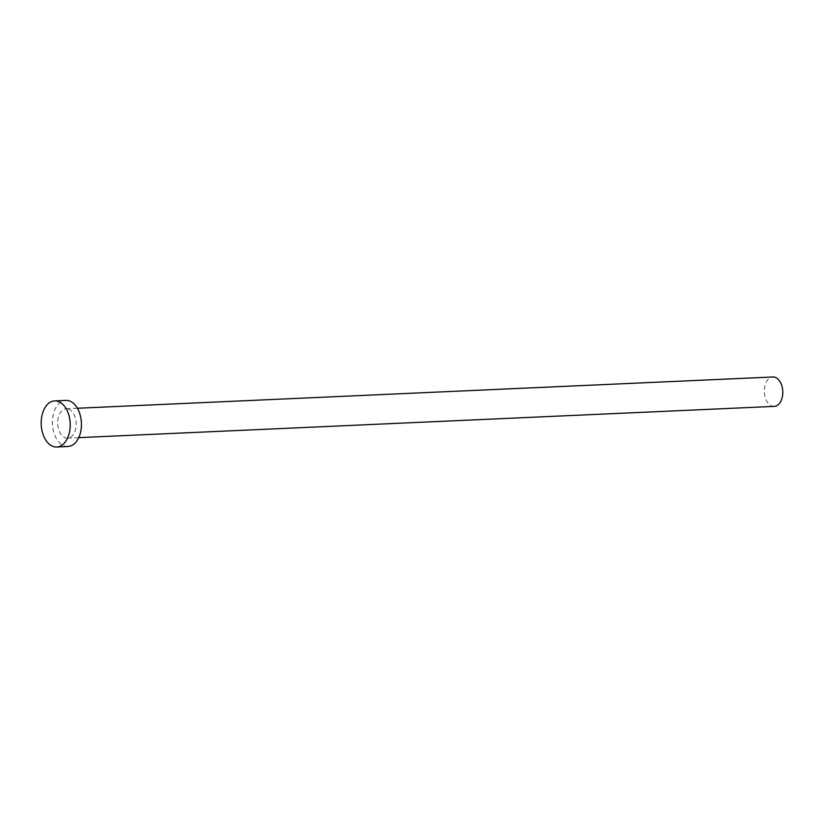 <?xml version="1.0" encoding="UTF-8"?>
<svg xmlns="http://www.w3.org/2000/svg" width="824" height="824" viewBox="0 0 824 824"><rect width="100%" height="100%" fill="white"/><g stroke="black" fill="none" stroke-linecap="round" stroke-linejoin="round"><path stroke-width="0.62" stroke-dasharray="4.12 3.09" d="M774.22 406.387A14.719 9.239 87.4 0 1 772.047 406.077A14.719 9.239 87.4 0 1 764.312 390.37A14.719 9.239 87.4 0 1 772.891 376.99M68.433 409.054A14.719 9.239 87.4 0 1 76.169 424.762A14.719 9.239 87.4 0 1 67.578 438.152A14.719 9.239 87.4 0 1 65.405 437.843A14.719 9.239 87.4 0 1 57.67 422.135A14.719 9.239 87.4 0 1 66.26 408.745A14.719 9.239 87.4 0 1 68.433 409.054M67.959 446.505A23.082 14.492 87.4 0 1 64.55 446.021A23.082 14.492 87.4 0 1 52.417 421.383A23.082 14.492 87.4 0 1 65.879 400.392M78.733 437.647L67.578 438.152M77.415 408.251L66.26 408.745"/><path stroke-width="1.24" d="M77.415 408.251L772.891 376.99A14.719 9.239 87.4 0 1 775.065 377.299A14.719 9.239 87.4 0 1 782.8 393.007A14.719 9.239 87.4 0 1 774.22 406.387L78.733 437.647M54.662 400.897L65.879 400.392A23.082 14.492 87.4 0 1 69.288 400.876A23.082 14.492 87.4 0 1 81.421 425.514A23.082 14.492 87.4 0 1 67.959 446.505L56.743 447.01A23.082 14.492 87.4 0 1 53.333 446.526A23.082 14.492 87.4 0 1 41.2 421.888A23.082 14.492 87.4 0 1 54.662 400.897A23.082 14.492 87.4 0 1 58.071 401.381A23.082 14.492 87.4 0 1 70.205 426.018A23.082 14.492 87.4 0 1 56.743 447.01"/></g></svg>
